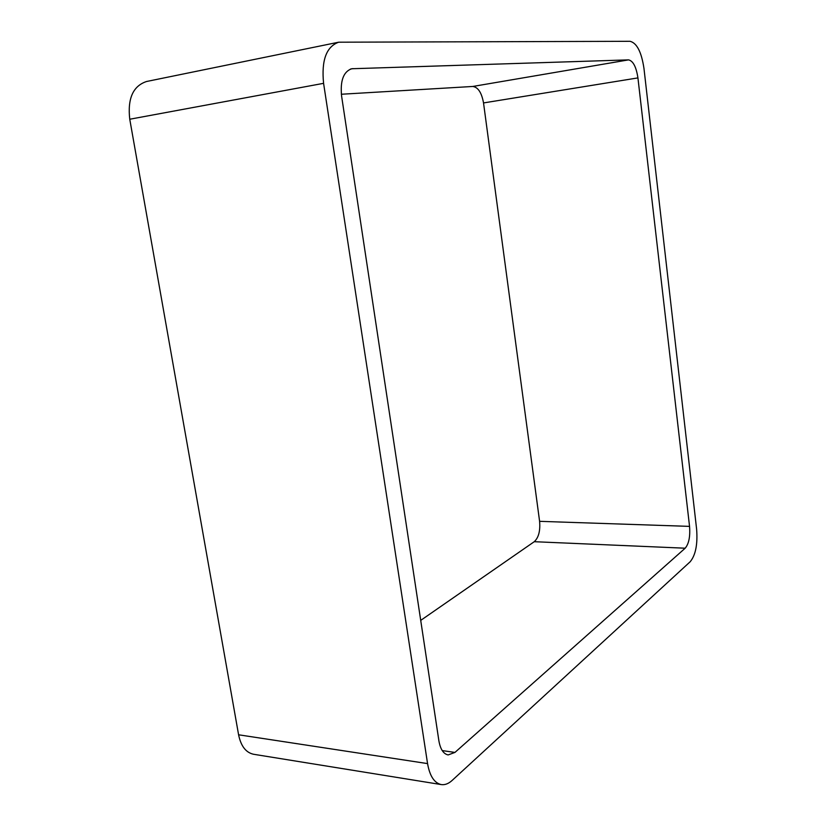 <?xml version="1.0" encoding="UTF-8"?>
<svg xmlns="http://www.w3.org/2000/svg" width="826" height="826" viewBox="0 0 826 826"><rect width="100%" height="100%" fill="white"/><g stroke="black" fill="none" stroke-linecap="round" stroke-linejoin="round"><path stroke-width="1.24" d="M238.59 734.789C240.924 746.136 245.931 752.631 253.613 754.272L441.249 784.576C444.884 785.103 448.487 783.74 452.059 780.498L690.206 561.721C695.626 555.103 697.774 544.262 696.617 529.187L643.97 68.455C641.503 52.048 636.867 42.993 630.073 41.3L338.681 42.198C326.332 46.648 321.304 60.36 323.585 83.333L427.558 763.596L238.59 734.789L129.754 119.233C127.431 98.593 133.027 86.007 146.522 81.506L338.681 42.198M441.249 784.576C434.311 783.027 429.747 776.027 427.558 763.596M420.713 620.388L534.257 541.701C538.624 537.654 540.41 530.86 539.595 521.33L483.53 102.93C481.672 92.698 478.089 87.205 472.792 86.462L341.355 94.247M685.177 548.206C688.863 543.838 690.33 536.559 689.545 526.379L637.93 77.902C636.237 66.875 633.108 60.866 628.534 59.875L351.69 68.744C343.461 71.645 340.095 80.752 341.592 96.053L438.885 740.798C440.361 749.213 443.438 753.932 448.136 754.933L454.94 752.424L685.177 548.206L534.257 541.701M323.585 83.333L129.754 119.233M454.94 752.424L442.24 750.586M689.545 526.379L539.595 521.33M637.93 77.902L483.53 102.93M628.534 59.875L472.792 86.462M353.012 68.599L350.41 69.095"/></g></svg>
